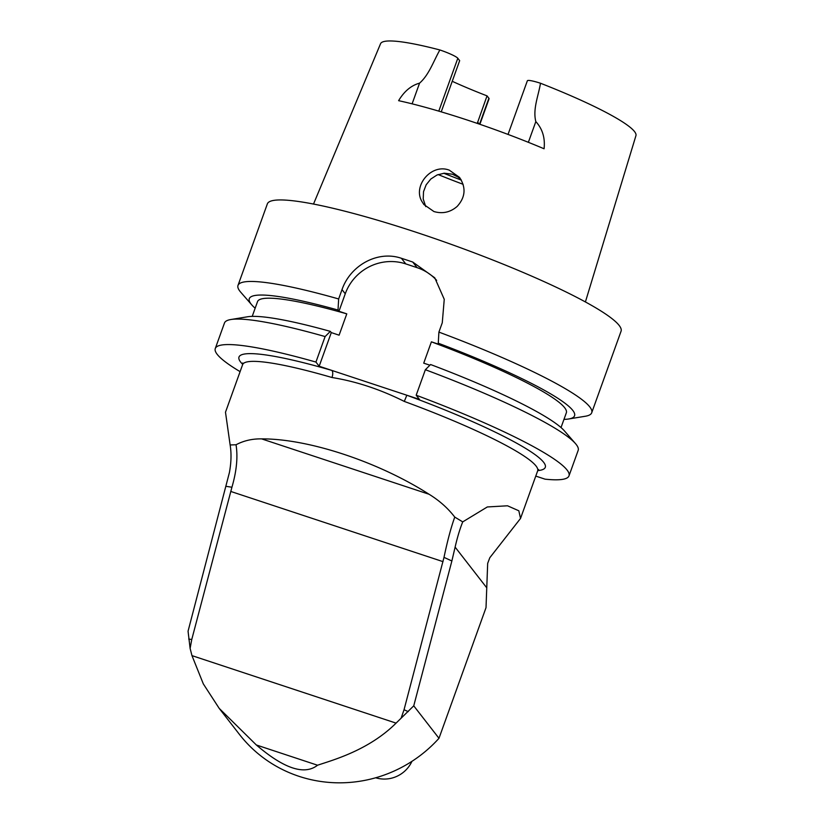 <?xml version="1.0" encoding="UTF-8"?>
<svg xmlns="http://www.w3.org/2000/svg" width="824" height="824" viewBox="0 0 824 824"><rect width="100%" height="100%" fill="white"/><g stroke="black" fill="none" stroke-linecap="round" stroke-linejoin="round"><path stroke-width="1.24" d="M256.346 744.978C284.064 768.71 304.468 775.456 317.549 765.228C332.123 760.274 368.462 750.582 396.076 723.122L191.971 655.626L203.322 683.899L219.174 708.341L256.346 744.978L317.549 765.228M535.775 476.097L545.066 479.166A187.965 24.205 -160.2 0 0 568.993 475.86A187.965 24.205 -160.2 0 0 416.182 395.221L419.426 399.393L406.84 395.232L319.176 366.237L315.932 362.066A187.965 24.205 -160.2 0 0 215.28 348.521A187.965 24.205 -160.2 0 0 240.093 371.645M425.761 206.628L423.217 199.037L423.515 191.704L426.163 184.792L430.808 179.035L437.039 174.997L444.27 173.205L452.448 174.214L458.185 177.139L460.977 179.519M457.124 206.453C465.436 197.317 466.229 187.625 459.514 177.376L449.296 170.166C431.477 163.203 412.546 185.781 421.898 201.437L423.876 204.527L433.929 211.541C442.55 214.034 450.275 212.335 457.124 206.453M477.271 123.394L487.046 95.872L488.9 98.252A17.201 2.215 -160.2 0 1 489.075 98.787L479.887 124.29M313.511 204.053L380.554 43.713A135.723 17.479 -160.2 0 1 439.882 49.965A17.201 2.215 19.8 0 1 457.814 58.277L459.668 60.657L441.231 111.858M452.232 81.298A101.692 13.102 -160.2 0 0 487.046 95.872M585.401 301.945L635.943 135.651A135.723 17.479 -160.2 0 0 540.482 83.234A17.201 2.215 -160.2 0 0 527.35 80.793L508.037 134.425M540.482 83.234C538.484 95.728 532.634 109.036 535.827 121.602C542.48 128.853 545.241 137.907 544.077 148.773A138.741 17.871 -160.2 0 0 467.847 120.232A138.741 17.871 -160.2 0 0 398.61 100.672C404.224 91.279 411.207 85.439 419.56 83.152C429.098 74.799 433.558 61.028 439.882 49.965M255.152 308.207A172.844 22.258 19.8 0 1 251.773 304.89L240.69 292.159A187.965 24.205 19.8 0 1 238.002 285.403A187.965 24.205 19.8 0 1 338.654 298.957L342.012 289.615L345.256 293.787L338.963 311.276L338.015 310.051L338.654 298.957M238.002 285.403L267.347 203.899A187.965 24.205 -160.2 0 1 416.985 232.553A187.965 24.205 -160.2 0 1 621.059 331.238L591.714 412.752A187.965 24.205 19.8 0 0 438.904 332.103L442.272 322.771L444.249 299.308L434.763 277.801L412.721 262.032A187.965 24.205 -160.2 0 0 407.046 260.137A187.965 24.205 -160.2 0 0 401.412 258.293C377.66 250.115 350.354 265.39 342.012 289.615M591.714 412.752A187.965 24.205 19.8 0 1 585.339 416.244L568.684 418.983A172.844 22.258 19.8 0 1 563.966 419.385M251.773 304.89A172.844 22.258 19.8 0 1 338.015 310.051M252.216 316.375L257.521 301.636A164.11 21.136 19.8 0 1 346.78 313.862L338.963 311.276M438.904 332.103L438.265 343.206A172.844 22.258 19.8 0 1 568.684 418.983M438.265 343.206L439.223 344.432L431.395 341.836A164.11 21.136 19.8 0 1 566.335 412.814L561.02 427.553M346.78 313.862L339.107 335.183L331.289 332.587L319.176 366.237M429.912 365.207L423.721 363.157L431.395 341.836M416.182 395.221L425.369 369.719L430.591 364.527A172.844 22.258 19.8 0 1 564.409 430.88L575.492 443.611A187.965 24.205 19.8 0 1 578.18 450.357L568.993 475.86M215.28 348.521L224.468 323.018A187.965 24.205 19.8 0 1 230.844 319.527L247.499 316.787A172.844 22.258 19.8 0 1 330.342 331.372L331.289 332.587M230.844 319.527A187.965 24.205 19.8 0 1 325.109 336.563L330.342 331.372M325.109 336.563L315.932 362.066M425.369 369.719A187.965 24.205 19.8 0 1 575.492 443.611M436.658 280.387A47.782 46.432 -37.9 0 0 417.088 267.656L405.779 263.907A47.782 46.432 -37.9 0 0 345.256 293.787M444.002 557.364L404.048 709.721L401.113 718.198L413.751 705.838L438.986 738.294L486.016 607.659L487.674 563.379L489.796 557.735L520.531 518.44L537.65 470.875A156.787 20.198 -160.2 0 0 404.296 401.422C380.276 389.381 356.164 381.409 331.969 377.505A156.787 20.198 -160.2 0 0 260.116 361.664A156.787 20.198 -160.2 0 0 242.617 364.651L225.488 412.216L230.133 444.96C231.503 453.262 231.266 462.439 229.422 472.482L188.057 631.205L190.117 648.426L191.755 639.517L231.925 487.231C236.622 471.101 237.992 456.949 236.035 444.754C243.77 440.675 252.298 438.718 261.63 438.883C308.31 438.636 378.278 461.78 429.067 494.256C439.357 500.57 447.916 508.181 454.755 517.091L462.738 521.88C459.926 528.823 457.382 537.238 455.116 547.115L451.871 560.979L444.002 557.364C447.442 540.863 451.027 527.442 454.755 517.091M413.751 705.838L451.871 560.979M520.531 518.44L518.832 510.787L507.522 505.792L487.324 506.956L462.738 521.88M438.986 738.294A131.407 127.689 142.1 0 1 239.413 734.38L219.174 708.341M230.133 444.96L236.035 444.754M401.113 718.198L396.076 723.122M191.971 655.626L190.117 648.426M404.296 401.422L406.84 395.232A162.761 20.961 19.8 0 1 537.773 470.597M242.699 364.363A162.761 20.961 19.8 0 1 331.763 370.398A5.974 2.585 -73.8 0 1 331.969 377.505M375.692 777.774A29.86 29.025 -37.9 0 0 411.938 761.345M479.156 124.043L477.621 122.065M479.558 124.187L488.9 98.252M438.79 111.127L457.814 58.277M412.721 262.032L417.088 267.656M401.412 258.293L405.779 263.907M412.113 103.834L419.56 83.152M528.369 142.315L535.827 121.602M443.755 173.246A117.894 15.182 -160.2 0 0 461.296 180.075M438.131 174.554A119.696 15.419 -160.2 0 0 463.109 184.298M455.116 547.115L486.366 587.316M429.067 494.256L261.63 438.883M443.024 561.649L230.72 491.434M408.241 711.637L404.048 709.721M226.178 486.345L231.925 487.231M188.706 639.043L191.755 639.517M537.65 470.875L538.618 469.536M242.617 364.651L242.72 363.003"/></g></svg>
